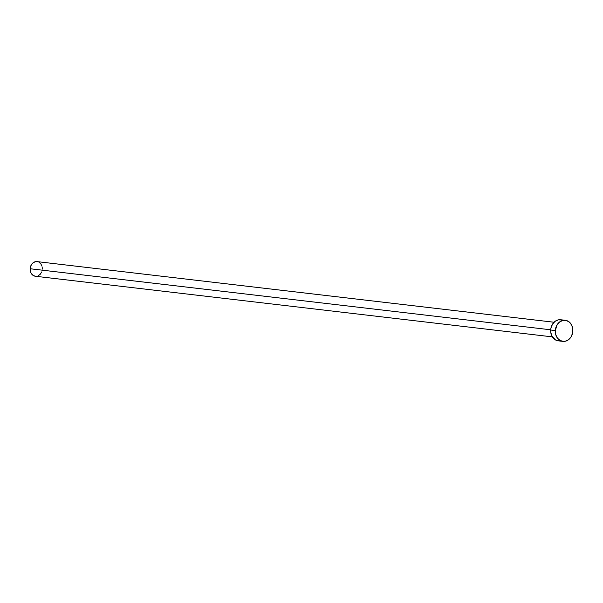 <?xml version="1.0" encoding="UTF-8"?>
<svg xmlns="http://www.w3.org/2000/svg" width="603" height="603" viewBox="0 0 603 603"><rect width="100%" height="100%" fill="white"/><g stroke="black" fill="none" stroke-linecap="round" stroke-linejoin="round"><path stroke-width="0.9" d="M554.051 322.243L37.1 261.612A7.364 6.09 96.7 0 0 30.15 268.75L550.705 329.796L30.15 268.75A7.364 6.09 96.7 0 0 35.381 276.249L552.34 336.873M555.31 330.572A10.613 8.766 -83.3 0 1 565.312 320.299A10.613 8.766 -83.3 0 1 572.85 331.1A10.613 8.766 -83.3 0 1 562.84 341.373A10.613 8.766 -83.3 0 1 555.31 330.572L550.69 330.029L555.31 330.572L557.127 324.731L559.712 321.889L562.968 320.404L566.39 320.502L569.458 322.183L571.712 325.175L572.797 329.027L572.564 333.158L571.033 336.934L568.448 339.783L565.192 341.268L563.466 341.419L560.157 340.514L557.443 338.132L555.74 334.642L555.31 330.572M565.312 320.299L560.7 319.756A10.613 8.766 96.7 0 0 550.69 330.029A10.613 8.766 96.7 0 0 558.227 340.831L562.84 341.373M558.853 340.876L555.536 339.971L551.828 335.954L550.735 332.095L550.976 327.972L552.506 324.195L555.092 321.346L558.348 319.861L561.77 319.967M41.705 271.915L40.25 274.259L38.177 275.79M35.818 276.28L33.519 275.654L30.941 272.865L30.188 270.182L30.346 267.317L31.409 264.694L33.21 262.72L35.471 261.687L37.846 261.762M38.961 262.215L40.846 263.865L42.029 266.292M42.3 267.679L42.331 269.119"/></g></svg>
